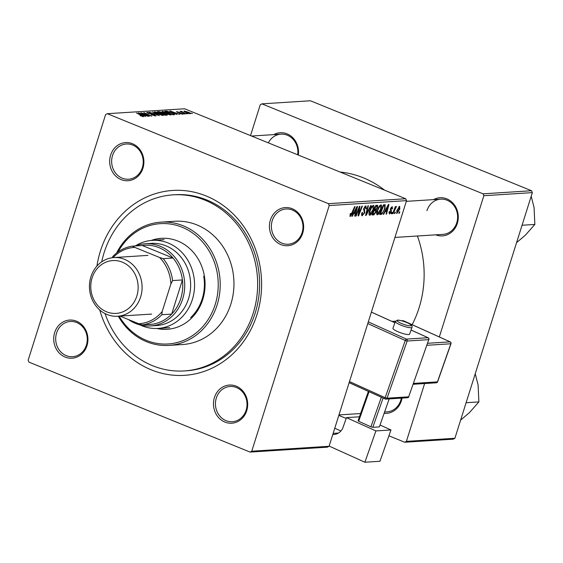 <?xml version="1.0" encoding="UTF-8"?>
<svg xmlns="http://www.w3.org/2000/svg" width="563" height="563" viewBox="0 0 563 563"><rect width="100%" height="100%" fill="white"/><g stroke="black" fill="none" stroke-linecap="round" stroke-linejoin="round"><path stroke-width="0.84" d="M54.674 332.564A19.114 17.101 86.4 0 1 76.484 321.191A19.114 17.101 86.4 0 1 86.969 345.703A19.114 17.101 86.4 0 1 65.167 357.076A19.114 17.101 86.4 0 1 54.674 332.564M86.385 345.161A17.643 15.785 -93.6 0 0 70.361 321.487A17.643 15.785 -93.6 0 0 56.574 333.029A17.643 15.785 -93.6 0 0 72.599 356.703A17.643 15.785 -93.6 0 0 86.385 345.161M110.637 155.085A19.114 17.101 86.4 0 1 132.439 143.713A19.114 17.101 86.4 0 1 142.932 168.224A19.114 17.101 86.4 0 1 121.129 179.597A19.114 17.101 86.4 0 1 110.637 155.085M142.348 167.675A17.643 15.785 -93.6 0 0 126.316 144.001A17.643 15.785 -93.6 0 0 112.53 155.543A17.643 15.785 -93.6 0 0 128.561 179.217A17.643 15.785 -93.6 0 0 142.348 167.675M270.388 220.084A19.114 17.101 86.4 0 1 292.19 208.711A19.114 17.101 86.4 0 1 302.683 233.223A19.114 17.101 86.4 0 1 280.881 244.595A19.114 17.101 86.4 0 1 270.388 220.084M302.099 232.674A17.643 15.785 -93.6 0 0 286.067 209A17.643 15.785 -93.6 0 0 272.281 220.548A17.643 15.785 -93.6 0 0 288.312 244.222A17.643 15.785 -93.6 0 0 302.099 232.674M214.426 397.562A19.114 17.101 86.4 0 1 236.235 386.19A19.114 17.101 86.4 0 1 246.728 410.701A19.114 17.101 86.4 0 1 224.919 422.074A19.114 17.101 86.4 0 1 214.426 397.562M246.137 410.16A17.643 15.785 -93.6 0 0 230.112 386.485A17.643 15.785 -93.6 0 0 216.326 398.027A17.643 15.785 -93.6 0 0 232.35 421.701A17.643 15.785 -93.6 0 0 246.137 410.16M402.038 398.083A19.114 17.101 86.4 0 1 401.37 400.863A19.114 17.101 86.4 0 1 384.128 413.341M384.592 412.01L386.999 411.856A17.643 15.785 -93.6 0 0 400.786 400.314A17.643 15.785 -93.6 0 0 401.335 398.132M433.496 199.619A19.114 17.101 86.4 0 1 452.476 202.638A19.114 17.101 86.4 0 1 457.332 223.377A19.114 17.101 86.4 0 1 435.741 234.834M394.93 237.431L442.954 234.377A17.643 15.785 -93.6 0 0 456.741 222.835A17.643 15.785 -93.6 0 0 440.716 199.161A17.643 15.785 -93.6 0 0 426.93 210.703M273.745 134.62A19.114 17.101 86.4 0 1 291.521 136.542A19.114 17.101 86.4 0 1 298.334 155.05M297.686 154.79A17.643 15.785 -93.6 0 0 280.965 134.163A17.643 15.785 -93.6 0 0 268.347 142.847M96.927 266.074A92.635 82.881 86.4 0 1 100.418 251.049A92.635 82.881 86.4 0 1 206.093 195.945A92.635 82.881 86.4 0 1 256.939 314.738A92.635 82.881 86.4 0 1 177.584 375.451A92.635 82.881 86.4 0 1 99.721 309.939M105.028 313.563A88.222 78.933 -93.6 0 0 184.284 370.933L186.247 370.813A88.222 78.933 -93.6 0 0 255.18 313.091A88.222 78.933 -93.6 0 0 175.044 194.728L173.073 194.854A88.222 78.933 -93.6 0 0 104.148 252.569A88.222 78.933 -93.6 0 0 101.734 261.809M412.144 324.675A101.453 90.777 -93.6 0 0 419.041 307.926A101.453 90.777 -93.6 0 0 417.394 236.003M184.826 114.022L183.207 113.543L184.826 114.022M188.042 113.817L186.423 113.339L188.042 113.817M170.73 114.979L165.395 113.543L162.172 111.938L162.221 111.319L167.675 112.79C170.448 113.916 171.462 114.641 170.73 114.979L171.11 114.824M162.172 111.938L162.221 111.319L162.053 111.847M176.881 114.528L169.801 110.89L179.703 114.352L176.698 113.423L175.072 113.529L176.881 114.528M167.063 115.155L165.226 115.274L157.309 111.685L159.259 111.629L161.862 112.389L167.373 115.035M159.35 115.647L149.343 112.192L157.879 115.155L152.657 111.981L159.35 115.647M142.566 116.569L141.644 115.577L136.52 113.008L142.326 115.64L143.642 116.696L140.032 115.654L142.791 116.231L142.678 116.597M149.265 116.288L140.877 112.734L150.068 115.619L143.811 112.544L151.728 116.133L142.538 113.247L149.265 116.288M328.405 203.665L405.726 198.746L184.608 108.779L107.287 113.698L105.605 114.578L28.15 360.236L28.959 362.122L250.078 452.089L251.752 451.209L329.207 205.551L328.405 203.665L107.287 113.698M145.486 116.527L138.407 112.889L148.308 116.351L145.31 115.422L143.678 115.528L145.486 116.527M154.649 115.851L154.227 114.859L148.182 113.297L147.161 112.276L151.208 113.297L148.16 112.691L148.604 113.247L154.621 114.796L155.74 115.929L151.377 114.824L155.064 115.408L154.909 115.894M146.76 112.41L147.161 112.276L147.013 112.727M148.16 112.691L147.773 113.128M156.155 115.788L155.74 115.929M163.101 115.457L157.767 114.029L154.543 112.424L154.593 111.805L160.054 113.276C162.82 114.402 163.84 115.126 163.101 115.457L163.481 115.309M154.543 112.424L154.593 111.805L154.431 112.333M179.583 113.402L182.095 113.881L181.75 113.444L177.387 112.319L176.592 111.523L182.152 113.388L182.862 114.205L179.583 113.402M182.011 114.141L181.75 113.444M177.359 111.847L177.662 112.424M183.221 114.085L182.862 114.205M174.213 114.697L172.855 114.789L164.931 111.2L166.775 111.136L171.229 112.473L174.741 114.571L174.213 114.697M190.301 113.733L186.649 112.776C184.397 111.882 183.559 111.305 184.129 111.038L187.88 112.044C190.034 112.91 190.836 113.466 190.301 113.733L190.583 113.62M181.891 111.664L186.205 113.937L179.963 111.361L181.631 111.868L180.983 111.242L181.539 111.312L182.335 111.727L181.666 112.136M192.447 113.543L190.829 113.057L192.447 113.543M251.752 451.209L329.074 446.29L327.399 447.163L250.078 452.089M391.658 213.75L391.179 213.778L391.714 212.392L392.2 212.364L391.658 213.75L391.25 213.588M394.874 213.546L394.396 213.574L394.93 212.188L395.416 212.16L394.874 213.546L394.473 213.384M376.914 214.58L377.4 214.777C376.478 214.44 376.387 213.081 377.147 210.703L379.124 206.389L380.947 204.841C381.897 205.192 381.974 206.593 381.172 209.042C380.215 212.11 378.955 214.024 377.4 214.777L377.14 214.742M383.713 214.257L383.192 214.292L388.371 204.496L388.949 204.453L386.535 214.074L386.056 214.109L386.732 211.484L385.106 211.582L383.713 214.257L383.297 214.088M373.895 214.883L372.059 214.996L375.88 205.291L377.639 205.333L377.576 207.48L376.204 209.879L376.161 211.794L373.895 214.883L372.347 214.25M366.175 215.376L365.57 215.411L367.913 205.798L368.392 205.762L366.386 214.003L370.714 205.615L371.228 205.586L366.175 215.376L365.633 215.15M349.919 216.347L350.32 216.502L350.369 213.553L350.89 213.391L350.707 215.376L354.613 206.642L355.091 206.614L352.29 213.729L350.095 216.474M349.876 215.066L350.707 215.376M356.097 216.016L355.612 216.044L359.44 206.332L359.947 206.304L358.673 214.419L361.896 206.178L362.382 206.149L358.561 215.854L358.054 215.889L359.314 207.789L356.097 216.016L355.689 215.847M329.074 446.29L406.535 200.632L329.207 205.551M352.318 216.255L351.798 216.291L356.977 206.494L357.561 206.452L355.14 216.072L354.662 216.108L355.337 213.483L353.712 213.581L352.318 216.255L351.903 216.086M361.777 215.474L362.417 215.735C361.488 215.685 361.362 214.63 362.023 212.554L362.537 212.406L362.213 213.82L362.804 214.602L364.247 212.927L363.789 208.444L365.88 205.805L366.337 208.514L365.76 208.859L365.507 206.931L364.282 208.359L364.747 212.807L362.044 215.685M361.629 214.193L362.804 214.602M364.725 206.558L365.704 206.959L364.69 206.6M369.286 215.066L369.778 215.263C368.849 214.925 368.765 213.567 369.518 211.188L371.496 206.874L373.318 205.326C374.275 205.678 374.353 207.078 373.543 209.527C372.586 212.596 371.334 214.51 369.778 215.263L369.518 215.228M392.108 206.712L392.524 208.774L392.003 208.936L391.813 207.592L391.004 208.591L391.306 211.899L389.54 214.01L389.188 211.568L389.709 211.414L389.835 213.131L390.799 212.012L390.476 208.774L392.39 206.755M388.892 212.786L389.835 213.131M391.215 207.311L391.961 207.613L391.194 207.339M381.038 214.426L379.68 214.51L383.502 204.805L385.191 204.819L384.993 208.584L381.848 214.151L379.898 213.961M384.649 204.728L385.015 204.749M396.591 213.377L396.978 213.532L396.725 210.808L399.646 206.234L399.836 209.098L396.76 213.504M393.037 213.666L392.552 213.694L395.332 206.635L395.81 206.6L395.233 208.064L396.507 206.431L393.037 213.666L392.629 213.497M399.28 213.264L398.801 213.293L399.336 211.906L399.829 211.878L399.28 213.264L398.878 213.103M454.89 438.281L453.215 439.161L404.72 442.244L406.402 441.371L454.89 438.281L532.345 192.623L483.856 195.713L483.047 193.827L531.542 190.737L310.424 100.77L261.929 103.859L260.254 104.732L250.521 135.599M483.047 193.827L261.929 103.859M404.72 442.244L388.913 435.811M346.189 418.429L338.806 415.424M406.402 441.371L424.636 383.537M439.323 336.956L483.856 195.713M384.571 190.139A101.453 90.777 -93.6 0 0 340.073 172.032M531.542 190.737L532.345 192.623M405.726 198.746L406.535 200.632M358.293 214.264L358.673 214.419M358.089 215.664L358.561 215.854M358.934 207.634L359.314 207.789M354.711 215.903L355.14 216.072M353.648 212.793L355.337 213.483M353.311 213.419L353.712 213.581M355.865 209.535L354.324 212.441L355.626 212.357L356.865 207.536L355.865 209.535L355.457 209.366M353.923 212.272L354.324 212.441M356.506 207.388L356.865 207.536M350.172 214.074L350.58 214.236M349.883 215.038L350.517 215.298M351.882 213.56L352.29 213.729M362.03 212.554L362.438 212.723M361.735 213.63L362.213 213.82M365.915 208.345L366.337 208.514M365.859 208.556L366.267 208.725M363.874 208.19L364.282 208.359M363.642 208.986L364.191 209.204M364.324 212.631L364.747 212.807M365.957 213.834L366.386 214.003M373.135 209.359L373.543 209.527M371.636 207.592L369.982 211.202L370.165 214.137L373.1 209.45L372.945 206.459L371.636 207.592L371.158 207.395M369.567 211.041L369.982 211.202M372.087 206.107L373.135 206.487L372.122 206.072M369.018 213.715L370.165 214.137M377.161 207.311L377.576 207.48M375.028 209.401L376.204 209.879M375.746 211.625L376.161 211.794M375.915 206.389L374.726 209.422L376.401 208.922L377.09 207.55L376.731 206.339L375.507 206.227M374.318 209.253L374.726 209.422M375.641 205.896L377.076 206.375L375.676 205.805M374.275 210.555L372.988 213.834L374.367 213.694L375.69 211.794L375.289 210.492L373.867 210.386M372.579 213.666L372.988 213.834M374.029 209.978L375.62 210.527L374.064 209.893M392.094 208.606L392.524 208.774M390.602 208.43L391.004 208.591M390.419 208.972L390.87 209.154M390.349 210.189L391.468 210.639M390.87 211.723L391.306 211.899M386.105 213.905L386.535 214.074M385.043 210.794L386.732 211.484M384.705 211.428L385.106 211.582M387.26 207.536L385.718 210.442L387.02 210.358L388.259 205.537L387.26 207.536L386.851 207.367M385.317 210.273L385.718 210.442M387.9 205.389L388.259 205.537M384.578 208.416L384.993 208.584M380.102 213.44L381.848 214.151M383.537 205.91L380.609 213.349L381.221 213.307C382.566 212.983 383.67 211.392 384.536 208.549L384.782 205.988L383.136 205.741M380.201 213.18L380.609 213.349M384.782 205.988L383.241 205.46M380.757 208.873L381.172 209.042M379.265 207.107L377.604 210.717L377.794 213.651L380.729 208.964L380.574 205.974L379.265 207.107L378.786 206.91M377.196 210.555L377.604 210.717M379.715 205.622L380.764 206.002L379.743 205.586M376.647 213.229L377.794 213.651M399.42 208.929L399.836 209.098M398.703 206.825L399.449 207.128L397.239 210.668L397.26 212.659L399.357 209.126L399.35 207.114L398.688 206.846M396.824 210.499L397.239 210.668M394.832 207.895L395.233 208.064M140.975 114.007L142.925 115.098L144.227 115.014L139.582 113.262L140.891 114.282M144.072 115.506L144.227 115.014M155.487 113.001L162.369 114.943L162.228 115.394M155.599 112.22L155.592 112.67L155.599 112.22L159.477 113.269C161.68 114.148 162.559 114.739 162.123 115.042L162.024 115.359M159.132 112.044L159.259 111.629M158.717 112.072L161.187 113.191L162.376 112.945L159.533 112.023L158.646 112.29M161.778 113.712L162.376 112.945M162.038 113.832L164.783 114.824L166.205 114.634L166.022 115.225M165.944 115.225L166.099 114.718L165.177 113.993L162.109 113.613M172.369 112.009L174.319 113.1L175.621 113.015L170.976 111.263L172.285 112.283M175.466 113.508L175.621 113.015M166.634 111.573L166.775 111.136M166.268 111.805L172.412 114.338L173.622 114.134L173.432 114.753M172.869 114.789L173.024 114.296C174.058 114.127 173.284 113.522 170.702 112.48L166.338 111.587M163.115 112.516L169.991 114.458L169.85 114.908M163.221 111.734L163.214 112.185L163.221 111.734L167.105 112.783C169.301 113.663 170.181 114.254 169.744 114.556L169.646 114.873M189.442 113.649L187.402 112.072L184.896 111.361L184.608 111.833M184.896 111.361L189.555 113.67M181.406 111.734L181.539 111.312M156.746 328.468A45.582 40.782 -93.6 0 0 167.155 329.299A45.582 40.782 -93.6 0 0 202.771 299.481A45.582 40.782 -93.6 0 0 161.37 238.325A45.582 40.782 -93.6 0 0 151.144 240.464M161.694 238.304A45.582 40.782 -93.6 0 0 151.855 240.401M119.138 316.146A60.283 53.942 -93.6 0 0 170.821 343.719A60.283 53.942 -93.6 0 0 215.193 304.534A60.283 53.942 -93.6 0 0 187.268 229.669A60.283 53.942 -93.6 0 0 118.082 251.907M116.597 253.019A61.754 55.251 86.4 0 1 160.997 222.139A61.754 55.251 86.4 0 1 217.093 304.998A61.754 55.251 86.4 0 1 168.844 345.401A61.754 55.251 86.4 0 1 118.293 316.202M168.844 345.401L182.602 344.521A61.754 55.251 -93.6 0 0 230.851 304.119A61.754 55.251 -93.6 0 0 174.755 221.266L160.997 222.139M184.284 370.933A88.222 78.933 -93.6 0 0 253.216 313.218A88.222 78.933 -93.6 0 0 173.073 194.854M157.457 328.44A45.582 40.782 -93.6 0 0 167.485 329.278M466.101 402.728L478.888 401.912L469.331 412.735L460.611 420.132M475.235 373.748L478.093 384.958L478.888 401.912M522.063 225.249L534.85 224.433L525.293 235.257L516.574 242.653M531.198 196.269L534.055 207.48L534.85 224.433M144.811 324.443A39.699 35.518 -93.6 0 0 152.151 324.267A39.699 35.518 -93.6 0 0 171.659 314.098L182.419 279.952A39.699 35.518 -93.6 0 0 173.038 258.023A39.699 35.518 -93.6 0 0 158.977 247.636A39.699 35.518 -93.6 0 0 142.305 245.517L132.474 246.144L134.761 247.382A38.228 34.202 -93.6 0 0 113.043 257.622M135.338 245.961A41.169 36.834 86.4 0 1 145.268 243.765A41.169 36.834 86.4 0 1 160.068 246.207A41.169 36.834 86.4 0 1 184.411 290.888A41.169 36.834 86.4 0 1 150.497 325.942A41.169 36.834 86.4 0 1 135.697 323.493A41.169 36.834 86.4 0 1 128.61 319.629M152.151 324.267L142.319 324.893L138.723 323.739A38.228 34.202 -93.6 0 0 162.2 311.494L161.827 314.724L171.659 314.098A39.699 35.518 -93.6 0 0 182.419 279.952L172.595 280.578L170.906 283.893A38.228 34.202 -93.6 0 0 159.611 257.495L163.207 258.649L173.038 258.023L142.305 245.517M159.611 257.495L134.761 247.382M112.241 257.713L112.966 256.32A39.699 35.518 86.4 0 1 132.474 246.144M119.94 316.096L138.723 323.739M162.2 311.494L170.906 283.893M163.207 258.649A39.699 35.518 86.4 0 1 172.595 280.578M161.827 314.724A39.699 35.518 86.4 0 1 142.319 324.893M153.439 325.618A41.169 36.834 -93.6 0 0 188.563 298.629A41.169 36.834 -93.6 0 0 148.224 243.709M135.24 245.968A44.111 39.466 86.4 0 1 152.284 240.373A44.111 39.466 86.4 0 1 192.356 299.558A44.111 39.466 86.4 0 1 157.893 328.419A44.111 39.466 86.4 0 1 140.124 324.957M92.1 277.883A26.468 23.681 -93.6 0 0 106.632 311.825A26.468 23.681 -93.6 0 0 136.823 296.075A26.468 23.681 -93.6 0 0 122.291 262.14A26.468 23.681 -93.6 0 0 92.1 277.883M140.616 297.004A29.41 26.313 86.4 0 1 117.639 316.244A29.41 26.313 86.4 0 1 90.924 276.785A29.41 26.313 86.4 0 1 113.902 257.551A29.41 26.313 86.4 0 1 140.616 297.004M203.722 276.201A44.111 39.466 86.4 0 1 202.187 298.932A44.111 39.466 86.4 0 1 190.667 317.602M408.632 334.542A8.825 1.689 19.4 0 0 409.604 334.14L411.996 327.335A8.825 1.689 -160.6 0 1 411.025 327.736A8.825 1.689 -160.6 0 1 401.377 325.351A8.825 1.689 -160.6 0 1 395.353 321.48L392.953 328.292A8.825 1.689 19.4 0 0 398.984 332.163A8.825 1.689 19.4 0 0 408.632 334.542M375.901 430.92L390.968 429.956L379.962 461.273L364.887 462.23L375.901 430.92L346.47 417.626L359.454 416.796M380.018 425.009L390.968 429.956M369.061 391.686L358.659 421.272L370.918 426.81L381.327 397.225M358.659 421.272L358.089 420.674L368.392 391.384M383.1 398.034L372.805 427.324L379.356 426.909L389.202 398.9M372.805 427.324L370.918 426.81M332.81 434.46A11.76 10.528 86.4 0 0 334.063 434.46A11.76 10.528 86.4 0 0 343.12 427.155L346.47 417.626M334.767 428.232L340.897 430.998M329.144 446.079L364.887 462.23M358.969 209.718L359.426 209.9M358.568 212.357L359.025 212.54M358.033 209.922L358.448 210.09M363.55 209.696L364.697 210.161M366.569 211.308L367.02 211.491M390.321 209.45L391.067 209.76M393.741 210.668L394.163 210.836M158.316 112.143L158.477 111.608M165.522 115.253L165.677 114.768M165.909 111.643L166.078 111.129M410.279 325.815A7.354 1.407 19.4 0 0 407.429 322.838A7.354 1.407 19.4 0 0 398.02 320.277A7.354 1.407 19.4 0 0 400.877 323.253A7.354 1.407 19.4 0 0 410.279 325.815M333.148 433.383L338.49 433.038M349.482 381.566L385.162 397.689L405.269 340.509L367.773 323.57M387.041 398.196L408.668 396.824L428.774 339.644L407.155 341.023L387.041 398.196L385.162 397.689A1.471 0.591 -65.7 0 0 385.212 398.984A1.471 1.471 0 0 0 385.908 399.111A1.471 1.316 -93.6 0 0 387.041 398.196M368.301 321.888L406.402 339.102L428.028 337.73L411.039 330.052M394.902 322.761L371.376 312.134M385.113 398.907L349.137 382.65M413.524 383.403L437.43 381.883L450.836 343.768L426.93 345.288M427.634 343.282L450.083 341.854L403.495 320.804L402.066 320.896M395.416 321.318L392.228 321.522M403.72 320.903A1.471 0.591 114.3 0 0 403.622 320.826A1.471 0.591 114.3 0 0 403.495 320.804A1.471 1.316 -93.6 0 0 402.925 320.699L401.637 320.776M450.351 342.008A1.471 0.591 114.3 0 0 450.21 341.875A1.471 0.591 114.3 0 0 450.083 341.854A1.471 1.316 -93.6 0 1 450.836 343.768L450.893 343.536M437.507 381.665L437.43 381.883A1.471 1.316 -93.6 0 1 436.297 382.798A1.471 1.471 0 0 0 437.592 381.82L450.991 343.697A1.471 1.471 0 0 0 450.21 341.875L403.622 320.826A1.471 1.471 0 0 0 402.925 320.699M428.288 337.884A1.471 0.591 114.3 0 0 428.154 337.751A1.471 0.591 114.3 0 0 428.028 337.73A1.471 1.316 -93.6 0 1 428.774 339.644L428.936 339.58A1.471 1.471 0 0 0 428.154 337.751L411.046 330.024M428.837 339.412L408.668 396.824A1.471 1.316 -93.6 0 1 407.535 397.738A1.471 1.471 0 0 0 408.829 396.753L408.745 396.605M406.402 339.102A1.471 0.591 114.3 0 0 405.269 340.509L407.155 341.023A1.471 1.316 -93.6 0 0 406.402 339.102M349.13 382.685L385.212 398.984A1.471 0.591 -65.7 0 0 385.338 399.005A1.471 1.316 -93.6 0 0 385.908 399.111L407.535 397.738M384.649 205.903L383.29 205.347M155.332 112.326L155.17 112.825M162.404 113.022L162.214 113.606M182.299 113.81L182.187 114.169M162.953 111.84L162.798 112.34M338.968 414.917L360.601 413.538M440.716 199.161L406.303 201.35M251.584 136.028L280.965 134.163M145.268 243.765L151.166 243.392M150.497 325.942L156.394 325.562M117.639 316.244L151.714 314.077M157.893 328.419L169.688 327.666M152.284 240.373L164.079 239.62M113.902 257.551L147.978 255.384M411.996 327.335C412.383 326.237 411.799 325.224 410.237 324.288C409.139 323.225 400.448 319.805 397.45 320.171L395.353 321.48M395.493 321.17L391.954 321.396M436.297 382.798L413.221 384.269M394.909 322.733L371.383 312.106"/></g></svg>
